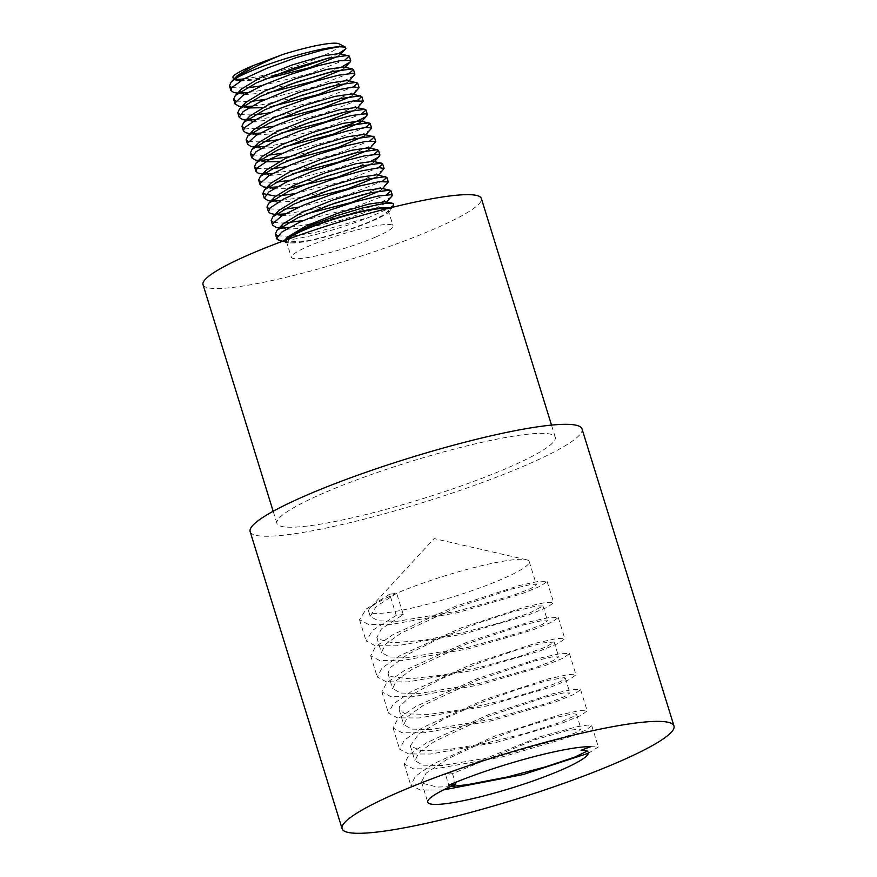 <?xml version="1.0" encoding="UTF-8"?>
<svg xmlns="http://www.w3.org/2000/svg" width="877" height="877" viewBox="0 0 877 877"><rect width="100%" height="100%" fill="white"/><g stroke="black" fill="none" stroke-linecap="round" stroke-linejoin="round"><path stroke-width="0.66" stroke-dasharray="4.38 3.29" d="M311.05 240.484L289.059 241.953L282.241 241.219L290.605 242.918C294.672 243.258 301.48 242.447 311.05 240.484A56.029 7.509 -17.2 0 0 390.605 210.228L392.151 207.367M391.866 196.733L375.937 204.889L351.217 213.506L318.121 222.407M309.789 224.194L289.257 227.406M282.032 227.812L276.156 227.351M387.7 183.249L382.898 186.428L364.098 194.321M328.338 205.393L308.66 210.096L285.08 213.933M277.856 214.339L271.947 213.867M383.545 169.765L374.095 175.192L359.91 180.859M324.15 191.931L295.757 198.334L280.914 200.46M273.679 200.866L267.803 200.394M371.081 161.193L355.744 167.386M319.984 178.448L276.748 186.987M269.513 187.393L266.915 187.327M375.192 142.83L370.752 145.812L351.589 153.903M315.83 164.975L296.996 169.491L272.561 173.514M265.347 173.909L259.428 173.449M371.037 129.347L362.08 134.543L347.402 140.441M311.642 151.513L288.939 156.83M261.171 160.447L255.284 159.976M307.465 138.029L271.782 145.648L264.229 146.569M257.005 146.963L251.129 146.503M362.672 102.412L358.594 105.196L339.081 113.484M303.321 124.556L285.343 128.886L260.052 133.096M252.828 133.49L246.919 133.03M358.518 88.928L350.055 93.905L334.893 100.022M299.123 111.083L272.33 117.2L255.887 119.623M248.651 120.028L242.776 119.557M354.33 75.466L340.221 82.887L330.717 86.538M294.957 97.61L259.998 105.119L251.721 106.15M244.497 106.545L238.621 106.084M341.877 66.882L326.562 73.065M290.802 84.137L273.701 88.281L247.544 92.677M240.32 93.072L234.411 92.611M338.84 53.464L328.798 58.025M274.841 75.049L262.782 77.713L240.912 80.607M237.481 80.52L233.545 79.555M237.239 75.685L235.749 78.404M239.991 81.166L264.876 79.105M338.522 56.04L339.772 55.043L339.278 53.53M241.581 88.972L239.925 91.811M244.157 94.639L269.053 92.578M342.699 69.513L343.927 68.527L343.609 67.036M245.724 102.466L244.091 105.284M262.333 107.718L273.218 106.051M346.875 82.986L348.092 81.999L347.643 80.476M249.759 116.093L248.268 118.757M252.499 121.585L277.384 119.524M351.041 96.47L352.28 95.461L351.787 93.949M253.946 129.544L252.444 132.23M256.665 135.058L281.561 132.997M355.207 109.943L356.446 108.945L356.117 107.454M258.244 142.885L256.599 145.703M260.842 148.531L285.727 146.47M361.741 121.234L360.611 122.418L360.151 120.894M262.289 156.49L260.776 159.175M279.007 161.609L289.903 159.943M365.917 134.707L364.788 135.88L364.306 134.367M266.433 169.995L264.953 172.648M269.184 175.477L294.069 173.416M367.726 150.362L370.083 148.18M270.752 183.304L269.118 186.121M273.35 188.95L287.349 188.555M371.903 163.824L373.12 162.848L372.736 161.335M274.83 196.886L273.295 199.594M277.527 202.423L302.412 200.362M376.069 177.307L377.307 176.299L376.814 174.786M278.919 210.436L277.461 213.067M281.692 215.895L306.588 213.835M380.234 190.78L381.473 189.783L381.111 188.292M283.271 223.723L281.627 226.54M285.858 229.368L308.134 227.768L340.912 220.27L370.818 210.579L385.617 203.278M385.628 203.267L385.277 201.754M287.437 237.196L289.147 242.688M231.747 87.645L246.119 88.051M261.445 85.836L309.965 73.558L344.924 59.998M235.924 101.129L250.285 101.524M265.621 99.309L314.13 87.031L349.09 73.471M240.09 114.602L254.451 114.997M269.798 112.782L318.307 100.504L353.278 86.944M244.266 128.064L254.725 128.766M273.964 126.255L322.484 113.977L357.432 100.416M248.432 141.548L262.793 141.942M278.13 139.728L326.65 127.45L361.609 113.889M252.609 155.021L266.97 155.426M282.317 153.201L330.826 140.923L365.786 127.362M256.775 168.483L271.146 168.888M286.472 166.674L334.992 154.396L369.951 140.835M260.951 181.967L275.312 182.372M290.638 180.158L339.158 167.869L374.117 154.319M275.575 196.141L279.478 195.845M294.825 193.62L343.335 181.342L378.294 167.781M269.283 208.912L283.655 209.307M298.991 207.104L347.511 194.815L382.46 181.254M273.46 222.385L283.918 223.087M303.157 220.576L351.666 208.287L386.625 194.738M277.625 235.858L291.471 236.308L314.832 232.569L368.844 217.43L389.432 208.211L393.466 204.922M284.893 239.914C283.337 242.063 285.244 243.061 290.605 242.918M389.421 208.046A56.029 7.509 -17.2 0 1 390.605 210.228M287.217 239.52A53.234 7.137 162.8 0 0 286.417 241.416A53.234 7.137 162.8 0 0 316.959 238.676A53.234 7.137 162.8 0 0 370.379 221.3A53.234 7.137 162.8 0 0 388.127 209.932A53.234 7.137 162.8 0 0 386.395 208.814M277.625 239.498A61.631 8.255 162.8 0 0 368.833 217.43M233.03 76.683A56.029 7.509 162.8 0 0 235.891 79.182M243.905 78.908A56.029 7.509 162.8 0 0 308.035 61.839A56.029 7.509 162.8 0 0 339.103 43.85M581.056 750.263L587.634 750.252L587.042 751.205M450.372 786.636L437.185 787.075L422.155 783.183L421.475 781.922L426.101 773.185L447.884 758.791L482.109 742.753L520.423 728.206L553.486 717.956L573.24 713.746L576.463 714.174L574.775 715.928L557.509 723.295L525.334 733.424L485.715 743.225L447.873 749.714L420.587 750.646L410.304 745.856L418.855 733.841L444.398 718.745L480.497 702.784L518.362 689.081L548.772 680.223L564.273 677.647L565.303 678.107L560.973 681.286L539.454 689.607L504.615 699.956L464.558 709.197L428.59 714.448L405.064 713.801L399.145 709.778L399.386 706.73L412.683 694.244L441.58 678.645L479.006 662.957L515.84 650.263L543.104 642.896L554.143 642.03L546.009 646.952L520.554 656.051L483.567 666.421L443.652 674.906L410.107 678.82L390.693 676.551L387.985 673.711L389.827 667.978L407.498 654.45L439.311 638.533L477.472 623.328L512.694 611.784L536.395 605.974L542.973 605.963L529.949 612.87L500.92 622.582L462.332 632.766L423.163 640.331L392.512 642.797L377.483 638.905L376.803 637.645L381.44 628.908L403.223 614.514L396.656 593.291L389.684 594.211L396.261 615.435L403.223 614.514M396.261 615.435L372.791 630.201L366.104 640.955L375.181 645.724L396.821 645.834L463.67 633.994L528.294 615.018L547.5 607.213L553.683 602.652L546.009 602.378L525.751 606.785L461.708 627.647L399.857 655.645L382.054 667.956L377.274 677.022L386.34 681.802L407.98 681.9L474.83 670.061L539.465 651.085L558.671 643.279L564.854 638.719L557.169 638.456L536.921 642.863L472.867 663.714L411.028 691.712L393.225 704.034L388.445 713.089L397.5 717.868L419.151 717.978L486.001 706.138L550.635 687.151L569.842 679.346L576.014 674.797L568.329 674.523L548.092 678.93L484.027 699.791L422.199 727.778L404.385 740.1L399.594 749.166L408.671 753.946L430.322 754.045L497.16 742.205L561.806 723.229L580.991 715.424L587.173 710.863L579.5 710.6L559.263 714.996L495.198 735.858L433.359 763.856L415.545 776.167L410.765 785.233L420.401 790.089L443.422 789.947M588.379 753.244L598.344 746.93L590.791 746.645M389.684 594.211L366.224 608.989L359.537 619.732L368.614 624.512L390.254 624.61L457.103 612.782L521.727 593.795L540.923 585.989L547.116 581.429L539.443 581.166L519.184 585.573L455.13 606.424L393.291 634.422L375.488 646.744L370.708 655.799L379.774 660.578L401.414 660.688L468.263 648.848L532.898 629.872L552.104 622.056L558.287 617.507L550.603 617.244L530.355 621.64L466.301 642.501L404.461 670.499L386.658 682.81L381.868 691.876L390.934 696.656L412.585 696.755L479.434 684.915L544.069 665.939L563.264 658.134L569.436 653.573L561.773 653.31L541.526 657.706L477.461 678.568L415.632 706.566L397.818 718.888L393.028 727.943L402.104 732.723L423.755 732.821L490.594 720.993L555.229 702.006L574.424 694.2L580.607 689.651L572.944 689.377L552.685 693.784L488.632 714.634L426.781 742.633L408.989 754.954L404.209 764.01L413.275 768.789L434.915 768.899L501.765 757.059L566.389 738.083L585.595 730.267L591.778 725.717L587.689 725.049L576.902 726.748L539.125 737.031L445.527 774.566L448.805 785.178M396.656 593.291A84.049 11.258 162.8 0 0 369.951 608.178A84.049 11.258 162.8 0 0 368.636 611.236A84.049 11.258 162.8 0 0 452.258 597.138A84.049 11.258 162.8 0 0 529.215 561.521A84.049 11.258 162.8 0 0 526.408 559.745A84.049 11.258 162.8 0 0 396.656 593.291L376.047 606.632L370.237 616.421L378.327 620.894L397.511 621.256L456.654 611.346L513.845 595.121L530.87 588.5L536.406 584.751L529.719 584.773L511.927 588.927L455.58 607.86L401.173 633.095L385.551 644.233L381.418 652.488L389.498 656.972L408.671 657.333L467.825 647.412L525.016 631.199L542.041 624.577L547.577 620.817L540.879 620.85L523.098 625.005L466.739 643.926L412.343 669.162L396.722 680.3L392.578 688.566L400.657 693.049L419.842 693.4L478.985 683.479L536.187 667.265L553.201 660.644L558.737 656.895L552.05 656.917L534.268 661.072L477.91 680.004L423.514 705.24L407.871 716.366L403.738 724.632L411.828 729.116L431.013 729.467L490.155 719.557L547.347 703.332L564.36 696.711L569.907 692.962L563.22 692.983L545.428 697.138L489.081 716.071L434.663 741.306L419.042 752.444L414.909 760.699L422.988 765.183L442.172 765.544L501.315 755.623L558.506 739.41L575.542 732.788L581.078 729.028L568.066 730.322L534.849 739.771L452.499 773.646L445.516 774.566M452.488 773.646L455.229 782.492M375.301 237.207A53.234 7.137 162.8 0 0 393.049 225.849A53.234 7.137 162.8 0 0 340.09 234.773A53.234 7.137 162.8 0 0 291.35 257.334A53.234 7.137 162.8 0 0 321.881 254.593A53.234 7.137 162.8 0 0 375.301 237.207M203.025 284.663A145.681 19.524 162.8 0 0 347.972 260.239A145.681 19.524 162.8 0 0 481.363 198.509M521.881 434.904A145.681 19.524 162.8 0 0 365.095 476.77A145.681 19.524 162.8 0 0 276.913 523.372A145.681 19.524 162.8 0 0 421.859 498.936A145.681 19.524 162.8 0 0 555.262 437.206A145.681 19.524 162.8 0 0 521.881 434.904M250.153 531.648A173.701 23.273 162.8 0 0 289.947 534.4A173.701 23.273 162.8 0 0 476.891 484.488A173.701 23.273 162.8 0 0 582.021 428.919M279.193 227.987L284.981 229.215M382.591 188.599L381.473 189.783M275.027 214.514L280.783 215.731M378.425 175.126L377.307 176.299M270.861 201.041L276.639 202.258M374.26 161.653L373.12 162.848M266.685 187.568L272.473 188.796M262.519 174.095L268.274 175.312M258.353 160.623L264.12 161.839M254.177 147.15L259.965 148.377M357.564 107.761L356.446 108.945M250 133.677L255.755 134.894M353.398 94.288L352.28 95.461M245.834 120.204L251.611 121.421M349.232 80.816L348.092 81.999M241.657 106.731L247.457 107.959M345.056 67.343L343.927 68.527M237.492 93.258L243.247 94.475M340.89 53.87L339.772 55.043M235.475 80.235L239.092 81.002M359.537 619.732L366.104 640.955M370.708 655.81L377.274 677.022M381.868 691.876L388.434 713.089M393.039 727.943L399.605 749.166M404.198 764.02L410.765 785.233M547.116 581.44L553.683 602.652M558.276 617.507L564.843 638.719M569.447 653.573L576.014 674.797M580.607 689.651L587.173 710.863M591.778 725.717L598.344 746.93M368.636 611.236L370.247 616.421M376.814 637.634L381.407 652.488M387.974 673.711L392.578 688.566M399.145 709.778L403.738 724.632M410.304 745.856L414.909 760.699M421.475 781.922L427.746 802.192M529.215 561.521L536.406 584.751M542.973 605.963L547.577 620.817M554.143 642.041L558.737 656.884M565.303 678.107L569.907 692.962M576.474 714.174L581.067 729.028M587.634 750.252L588.335 752.488M526.408 559.745L434.126 538.566L369.951 608.178M286.417 241.416L291.35 257.334M388.127 209.932L393.049 225.849M555.262 437.206L551.512 425.104M276.913 523.372L273.164 511.258"/><path stroke-width="1.32" d="M282.471 241.274L278.7 240.057L276.704 238.369L281.703 232.12L299.463 222.265L325.762 211.467L354.209 202.072L377.888 196.097L390.999 194.705L392.436 195.472L385.617 203.278M318.121 222.407L309.789 224.194M289.257 227.406L282.032 227.812M279.193 227.987L276.156 227.351L272.594 225.181L272.703 223.679L282.01 215.698L303.135 205.284L330.892 194.694L358.529 186.22L379.324 181.638L388.281 181.988L382.591 188.599M364.098 194.321L328.338 205.393M285.08 213.933L277.856 214.339M275.027 214.514L270.237 213.352L268.428 211.708L270.039 208.013L283.578 199.024L307.509 188.292L336.001 178.152L362.124 170.774L379.489 167.693L384.104 168.516L378.425 175.126M359.91 180.859L324.15 191.931M280.914 200.46L273.679 200.866M270.861 201.041L267.803 200.394L264.251 198.235L268.844 191.953L286.242 182.164L312.376 171.366L340.868 161.905L364.777 155.788L378.283 154.253L379.927 155.054L378.042 157.4L371.081 161.193M355.744 167.386L319.984 178.448M276.748 186.987L269.513 187.393M266.915 187.327L263.637 186.922L260.085 184.762L260.129 183.446L269.02 175.575L289.848 165.205L317.496 154.582L345.242 146.01L366.334 141.296L375.762 141.57L370.083 148.18M351.589 153.903L315.83 164.975M272.561 173.514L265.347 173.909M262.519 174.095L257.959 173.032L255.92 171.289L257.323 167.825L270.478 158.923L294.168 148.202L322.626 138.007L348.914 130.52L366.63 127.297L371.585 128.097L365.917 134.707M347.402 140.441L311.642 151.513M288.939 156.83L261.171 160.447M258.353 160.623L255.284 159.976L251.743 157.816L255.985 151.798L273.043 142.074L298.991 131.265L327.516 121.728L351.666 115.49L365.545 113.813L367.408 114.624L365.742 116.827L352.137 123.558L327.899 132.131L307.465 138.029M264.229 146.569L257.005 146.963M254.177 147.15L251.129 146.503L247.577 144.343L247.566 143.214L256.04 135.442L276.562 125.115L304.1 114.459L331.945 105.799L353.332 100.943L363.253 101.151L357.564 107.761M339.081 113.484L303.321 124.556M260.052 133.096L252.828 133.49M250 133.677L245.692 132.69L243.411 130.87L244.617 127.625L257.378 118.812L280.826 108.123L309.23 97.873L335.694 90.276L353.749 86.9L359.077 87.678L353.398 94.288M334.893 100.022L299.123 111.083M255.887 119.623L248.651 120.028M245.834 120.204L242.776 119.557L239.224 117.397L243.148 111.631L259.855 101.984L285.617 91.175L314.163 81.561L338.544 75.203L352.806 73.372L354.9 74.205L349.232 80.816M330.717 86.538L294.957 97.61M251.721 106.15L244.497 106.545M241.657 106.731L238.621 106.084L235.058 103.924L235.014 102.971L243.072 95.308L263.286 85.025L290.704 74.348L318.647 65.6L340.32 60.612L350.416 60.338L350.164 61.993L341.877 66.882M326.562 73.065L290.802 84.137M247.544 92.677L240.32 93.072M237.492 93.258L233.435 92.359L230.892 90.452L231.923 87.426L244.299 78.7L267.485 68.033L295.845 57.739L322.462 50.033L338.763 46.744L345.385 47.095L345.878 48.465L345.275 49.276L338.84 53.464M328.798 58.025L289.651 71.19L274.841 75.049M240.912 80.607L237.481 80.52M233.545 79.555L232.909 76.913L234.17 75.312C237.59 72.67 243.894 69.447 253.069 65.643L237.239 75.685M235.749 78.404L239.991 81.166M264.876 79.105L309.713 67.682L338.522 56.04M344.924 59.998L349.298 56.117L339.278 53.53L322.539 55.953L291.668 65.128L260.118 77.735L241.581 88.972L235.343 95.505L233.633 99.298L235.924 101.129M239.925 91.811L244.157 94.639M269.053 92.578L313.878 81.166L342.699 69.513M343.609 67.036L326.715 69.426L295.823 78.612L264.24 91.23L245.724 102.466M244.091 105.284L247.457 107.959L262.333 107.718M273.218 106.051L318.055 94.628L346.875 82.986M353.278 86.944L357.652 83.063L347.643 80.476L330.925 82.887L300.033 92.074L268.439 104.692L249.759 116.093M248.268 118.757L252.499 121.585M277.384 119.524L322.232 108.101L351.041 96.47M357.432 100.416L361.806 96.536L351.798 93.949L335.047 96.371L304.187 105.547L272.626 118.154L253.946 129.544M252.444 132.23L256.665 135.058M281.561 132.997L326.397 121.585L355.207 109.943M356.117 107.454L339.224 109.844L308.331 119.031L276.759 131.649L258.244 142.885L251.995 149.43L250.318 153.19L252.609 155.021M256.599 145.703L260.842 148.531M285.727 146.47L333.413 134.126L360.611 122.418M365.786 127.362L370.16 123.482L360.151 120.894L343.433 123.306L312.541 132.493L280.947 145.111L262.289 156.49M260.776 159.175L264.12 161.839L279.007 161.609M289.903 159.943L337.634 147.588L364.788 135.88M369.951 140.835L374.326 136.955L364.306 134.367L347.566 136.79L316.696 145.966L285.146 158.573L266.433 169.995M264.953 172.648L269.184 175.477M294.069 173.416L338.906 162.004L367.726 150.362M368.954 149.364L368.483 147.84L351.732 150.263L320.85 159.45L289.267 172.067L270.752 183.304L264.514 189.849L262.826 193.609L275.575 196.141M269.118 186.121L273.35 188.95M287.349 188.555L336.976 177.373L371.903 163.824M372.736 161.335L355.941 163.736L325.049 172.912L293.455 185.529L274.83 196.886M273.295 199.594L277.527 202.423M302.412 200.362L347.259 188.95L376.069 177.307M382.46 181.254L386.834 177.373L376.814 174.786L360.074 177.209L329.215 186.395L297.654 198.991L278.919 210.436M277.461 213.067L281.692 215.895M306.588 213.835L351.425 202.423L380.234 190.78M381.111 188.292L364.251 190.693L333.359 199.868L301.787 212.486L283.271 223.723L277.022 230.256L275.345 234.027L277.625 235.858M281.627 226.54L285.858 229.368M385.277 201.754L368.461 204.155L337.557 213.33L305.963 225.948L287.437 237.196L284.532 240.506M253.08 65.643L282.482 54.582C261.806 62.936 245.977 71.026 235.014 78.842L231.166 82.043L229.456 85.825L231.747 87.645M246.119 88.051L261.445 85.836M348.114 55.394L328.458 58.101L292.732 68.538L256.446 82.844L235.343 95.505M250.285 101.524L265.621 99.309M349.09 73.471L353.475 69.579L352.291 68.877L332.635 71.574L296.875 82.021L260.568 96.338L239.487 109.011L237.81 112.771L240.09 114.602M254.451 114.997L269.798 112.782M356.479 82.35L336.845 85.036L301.085 95.483L264.766 109.8L243.674 122.473L241.964 126.244L244.266 128.064M254.725 128.766L273.964 126.255M360.633 95.812L340.967 98.52L305.24 108.956L268.954 123.262L247.862 135.924L246.141 139.717L248.432 141.548M262.793 141.942L278.13 139.728M361.609 113.889L365.994 110.009L364.81 109.296L345.143 111.993L309.395 122.44L273.087 136.757L251.995 149.43M266.97 155.426L282.317 153.201M368.998 122.769L349.353 125.455L313.604 135.902L277.275 150.219L256.183 162.892L254.483 166.663L256.775 168.483M271.146 168.888L286.472 166.674M373.142 136.231L353.475 138.939L317.748 149.375L281.473 163.681L260.37 176.343L258.649 180.136L260.951 181.967M275.312 182.372L290.638 180.158M374.117 154.319L378.502 150.427L377.318 149.715L357.663 152.412L321.903 162.859L285.595 177.176L264.514 189.849M279.478 195.845L294.825 193.62M378.294 167.781L382.668 163.9L381.506 163.188L361.861 165.874L326.112 176.321L289.783 190.649L268.691 203.311L266.992 207.093L269.283 208.912M283.655 209.307L298.991 207.104M385.661 176.65L365.994 179.357L330.267 189.794L293.981 204.111L272.879 216.762L271.168 220.565L273.46 222.385M283.918 223.087L303.157 220.576M386.625 194.738L391.01 190.846L389.827 190.134L370.171 192.83L334.411 203.278L298.114 217.595L277.022 230.256M392.151 207.367L393.466 204.922L393.28 203.661L392.162 203.212L383.424 203.552L362.585 207.97L336.044 215.917L310.305 225.575L291.537 234.762L285.463 239.268M284.893 239.914A56.029 7.509 -17.2 0 1 336.757 217.978A56.029 7.509 -17.2 0 1 389.421 208.046M386.395 208.814A53.234 7.137 162.8 0 0 335.167 218.866A53.234 7.137 162.8 0 0 287.217 239.52M276.704 238.38A61.631 8.255 162.8 0 0 276.748 238.599A61.631 8.255 162.8 0 0 277.625 239.498L278.7 240.057M235.014 78.842A61.631 8.255 -17.2 0 1 285.639 58.627A61.631 8.255 -17.2 0 1 338.763 46.755M234.17 75.312A56.029 7.509 162.8 0 0 233.03 76.683L232.909 76.913M235.891 79.182A56.029 7.509 162.8 0 0 243.905 78.908M345.385 47.084L339.103 43.85A56.029 7.509 162.8 0 0 282.482 54.582M587.042 751.205L574.61 757.147L545.582 766.86L506.994 777.055L467.825 784.608L450.372 786.636M443.422 789.947L523.021 774.566L588.379 753.244M590.791 746.645L581.056 750.263A84.049 11.258 -17.2 0 1 588.335 752.488A84.049 11.258 -17.2 0 1 511.368 788.094A84.049 11.258 -17.2 0 1 427.746 802.192A84.049 11.258 -17.2 0 1 455.766 784.257L448.805 785.178A95.253 12.76 -17.2 0 1 590.791 746.645M455.229 782.492L455.766 784.257M551.512 425.104L481.363 198.509A145.681 19.524 162.8 0 0 447.994 196.207A145.681 19.524 162.8 0 0 291.208 238.062A145.681 19.524 162.8 0 0 203.025 284.663L273.164 511.258M673.974 725.97L582.021 428.919A173.701 23.273 162.8 0 0 409.208 458.057A173.701 23.273 162.8 0 0 250.153 531.648L342.107 828.699A173.701 23.273 -17.2 0 1 501.162 755.108A173.701 23.273 -17.2 0 1 673.974 725.97A173.701 23.273 -17.2 0 1 568.844 781.539A173.701 23.273 -17.2 0 1 381.89 831.451A173.701 23.273 -17.2 0 1 342.107 828.699M379.357 156.314L374.26 161.653M263.637 186.922L266.685 187.568M366.838 115.885L361.741 121.234M350.164 61.993L345.056 67.343M345.275 49.276L340.89 53.87M237.404 75.51L231.166 82.043M343.455 67.003L352.291 68.877M245.724 102.477L239.487 109.011M249.912 115.928L243.674 122.473M254.089 129.39L247.862 135.924M355.974 107.422L364.81 109.296M262.42 156.358L256.183 162.892M266.597 169.809L260.37 176.343M368.483 147.84L377.318 149.715M372.67 161.313L381.506 163.188M274.929 196.777L268.691 203.311M279.116 210.228L272.879 216.762M380.991 188.259L389.827 190.134M385.178 201.732L392.162 203.212M392.447 195.461L391.01 190.846M388.248 181.923L386.845 177.373M384.104 168.516L382.668 163.9M379.927 155.043L378.502 150.427M375.74 141.504L374.326 136.955M371.585 128.097L370.16 123.482M367.419 114.624L365.983 110.009M363.231 101.096L361.817 96.536M359.066 87.645L357.641 83.063M354.911 74.205L353.475 69.59M350.723 60.677L349.309 56.106M276.748 238.599L275.334 234.038M272.594 225.181L271.168 220.565M268.428 211.708L266.992 207.082M264.218 198.125L262.826 193.609M260.085 184.762L258.649 180.136M255.92 171.289L254.483 166.663M251.71 157.717L250.318 153.19M247.577 144.343L246.141 139.717M243.4 130.87L241.975 126.244M239.202 117.31L237.799 112.771M235.036 103.837L233.633 99.298M230.892 90.452L229.456 85.825"/></g></svg>
